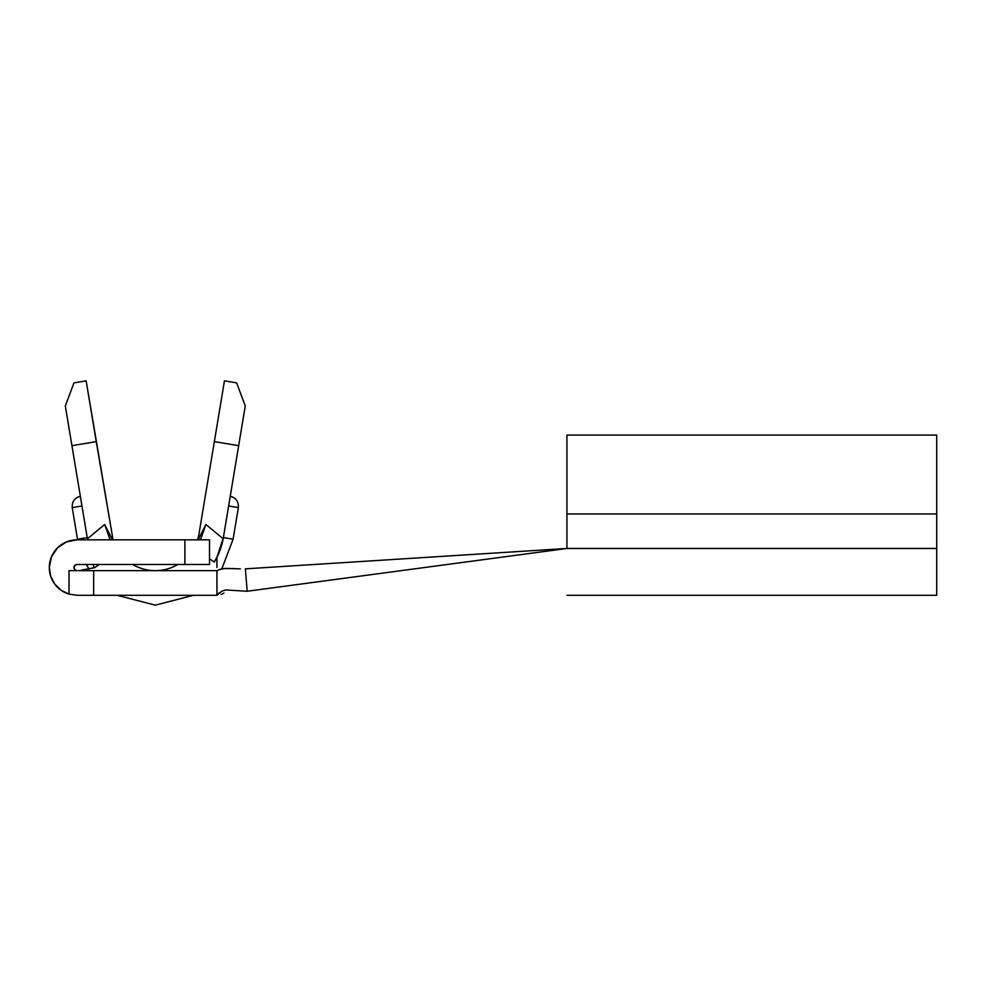 <?xml version="1.0" encoding="UTF-8"?>
<svg xmlns="http://www.w3.org/2000/svg" width="986" height="986" viewBox="0 0 986 986"><rect width="100%" height="100%" fill="white"/><g stroke="black" fill="none" stroke-linecap="round" stroke-linejoin="round"><path stroke-width="1.48" d="M112.712 538.726A44.37 44.37 0 0 0 113.045 539.835L86.139 380.842L73.975 382.864L65.322 405.949L87.212 537.592L77.487 539.219L72.224 507.605L77.487 539.219L87.212 537.592L87.409 538.775M77.031 595.298L69.02 594.114A27.731 27.731 0 0 1 49.3 567.566L51.408 556.954L57.422 547.957L66.419 541.943L77.031 539.835L184.875 539.835L184.875 564.485L77.031 564.485L74.85 565.385L73.95 567.566A3.081 3.081 0 0 1 77.031 564.485L209.525 564.485L209.525 539.835L77.031 539.835A27.731 27.731 0 0 0 49.3 567.566L50.705 576.28L54.772 584.106L61.083 590.257L69.02 594.114L69.02 570.647L69.02 594.114L77.031 595.298L216.92 595.298L216.92 570.647L93.67 570.647L93.67 595.298L216.92 595.298L216.92 570.647L93.67 570.647L93.67 595.298M936.7 436.354L936.7 548.462L566.95 548.462L566.95 513.952L936.7 513.952L566.95 513.952L566.95 435.072L566.95 548.462L247.178 591.255L225.806 589.948L221.53 591.292M219.311 592.734L216.92 595.298L221.998 591.07L225.806 589.948L247.178 591.255L566.95 548.462L936.7 548.462L936.7 595.298L566.95 595.298L936.7 595.298L936.7 435.072L566.95 435.072M215.971 559.185L214.332 562.032L209.525 558.828L214.332 562.032L218.411 554.218L215.971 559.185A69.02 69.02 0 0 0 223.378 537.592L245.267 405.949L236.615 382.864L224.451 380.842L199.061 533.549A44.37 44.37 0 0 1 197.545 539.835M221.123 547.045L218.411 554.218L223.181 538.775L221.123 547.045M223.378 537.592L233.103 539.219L223.378 537.592L216.92 557.361L216.92 567.431L216.92 557.361A69.02 69.02 0 0 0 223.378 537.592L238.661 445.672L214.344 441.629L199.061 533.549M81.949 505.954L81.062 500.617L81.949 505.954M132.74 564.485A44.37 44.37 0 0 0 177.85 564.485M73.95 567.566L74.85 569.748L77.031 570.647L69.02 570.647L77.031 570.647A3.081 3.081 0 0 1 73.95 567.566L74.85 569.748L77.031 570.647M566.95 548.462L245.378 568.848L247.178 591.255L245.378 568.848L566.95 548.462M216.92 570.647L221.369 568.971M223.526 568.589L234.841 568.577M240.387 568.885L225.4 568.417L219.138 569.6M78.449 570.647L93.67 570.647M63.153 591.575L60.195 589.603M56.424 586.115L54.341 583.502M51.568 578.548L50.594 575.923M51.408 556.954L57.422 547.957M87.618 539.835L87.421 538.775L104.689 524.478L112.441 539.835L104.689 524.478L110.112 539.835M94.767 567.64L99.229 564.485L94.767 567.64L81.357 570.154M200.528 539.638L205.901 524.478L198.149 539.835L205.901 524.478L223.169 538.775L205.901 524.478M93.67 564.485L93.67 567.985L93.67 564.485M223.908 593.091L221.098 594.533M113.045 539.835L96.246 441.629L71.929 445.672L87.212 537.592M229.528 500.617L228.641 505.954L229.528 500.617M96.246 441.629L71.929 445.672L96.246 441.629L86.139 380.842L73.975 382.864L65.322 405.949L71.929 445.672L96.246 441.629M184.875 539.835L184.875 564.485L209.525 564.485L209.525 539.835L184.875 539.835M87.421 538.775L104.689 524.478L108.004 532.6M201.551 535.928L204.558 527.374M81.271 501.96L80.667 498.263M80.519 497.375L81.949 505.991L72.224 507.605L81.949 505.991M230.071 497.388L228.641 505.991L238.365 507.605L228.641 505.991M81.776 504.955L81.912 505.769L81.776 504.955M245.267 405.949L236.615 382.864L224.451 380.842L214.344 441.629L238.661 445.672L245.267 405.949M238.365 507.605L233.103 539.219L221.973 568.417L233.103 539.219L238.365 507.605L233.103 539.219L221.973 568.417L233.103 539.219L238.365 507.605C238.674 501.578 235.974 497.794 230.256 496.254M193.478 595.298L155.295 605.157L117.112 595.298L155.295 605.157L193.478 595.298L155.295 605.157L117.112 595.298L155.295 605.157L193.478 595.298M89.023 569.058L86.287 564.485L89.023 569.058M77.586 539.835L77.487 539.219L77.586 539.835M72.224 507.605C71.916 501.578 74.616 497.794 80.334 496.254"/></g></svg>
